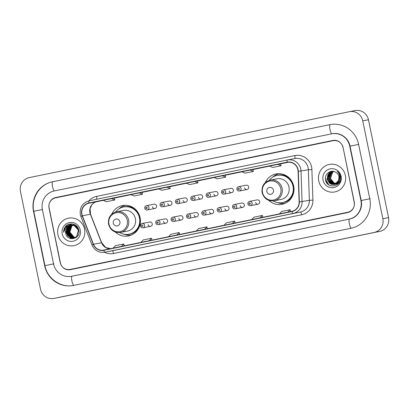 <?xml version="1.0" encoding="UTF-8"?>
<svg xmlns="http://www.w3.org/2000/svg" width="409" height="409" viewBox="0 0 409 409"><rect width="100%" height="100%" fill="white"/><g stroke="black" fill="none" stroke-linecap="round" stroke-linejoin="round"><path stroke-width="0.61" d="M268.81 200.369A15.486 15 -101 0 0 281.954 204.331A15.486 15 -101 0 0 293.682 186.105A15.486 15 -101 0 0 276.034 173.932A15.486 15 -101 0 0 265.334 182.537M284.143 203.534A15.486 15 -101 0 0 284.613 203.544M115.256 231.995A15.486 15 -101 0 0 128.4 235.957A15.486 15 -101 0 0 140.134 217.731A15.486 15 -101 0 0 122.48 205.558A15.486 15 -101 0 0 111.785 214.163M130.589 235.165A15.486 15 -101 0 0 131.059 235.17M148.068 224.597A2.193 2.122 -101 0 0 150.568 226.32A2.193 2.122 -101 0 0 152.23 223.743A2.193 2.122 -101 0 0 149.73 222.021L142.097 223.503A2.193 2.122 79 0 1 144.597 225.226A2.193 2.122 79 0 1 142.935 227.808L150.568 226.32M163.426 221.438A2.193 2.122 -101 0 0 165.921 223.161A2.193 2.122 -101 0 0 167.583 220.579A2.193 2.122 -101 0 0 165.088 218.856L157.455 220.344A2.193 2.122 79 0 1 159.95 222.067A2.193 2.122 79 0 1 158.293 224.643L165.921 223.161M178.779 218.273A2.193 2.122 -101 0 0 181.279 219.996A2.193 2.122 -101 0 0 182.941 217.419A2.193 2.122 -101 0 0 180.441 215.696L172.808 217.179A2.193 2.122 79 0 1 175.308 218.902A2.193 2.122 79 0 1 173.646 221.484L181.279 219.996M194.137 215.108A2.193 2.122 -101 0 0 196.632 216.831A2.193 2.122 -101 0 0 198.293 214.255A2.193 2.122 -101 0 0 195.793 212.532L188.166 214.019A2.193 2.122 79 0 1 190.66 215.742A2.193 2.122 79 0 1 189.004 218.319L196.632 216.831M209.49 211.949A2.193 2.122 -101 0 0 211.99 213.672A2.193 2.122 -101 0 0 213.646 211.09A2.193 2.122 -101 0 0 211.151 209.367L203.518 210.855A2.193 2.122 79 0 1 206.018 212.578A2.193 2.122 79 0 1 204.357 215.154L211.99 213.672M224.848 208.784A2.193 2.122 -101 0 0 227.343 210.507A2.193 2.122 -101 0 0 229.004 207.93A2.193 2.122 -101 0 0 226.504 206.208L218.876 207.69A2.193 2.122 79 0 1 221.371 209.413A2.193 2.122 79 0 1 219.715 211.995L227.343 210.507M240.201 205.625A2.193 2.122 -101 0 0 242.701 207.348A2.193 2.122 -101 0 0 244.357 204.766A2.193 2.122 -101 0 0 241.862 203.043L234.229 204.531A2.193 2.122 79 0 1 236.729 206.254A2.193 2.122 79 0 1 235.068 208.83L242.701 207.348M255.559 202.46A2.193 2.122 -101 0 0 258.053 204.183A2.193 2.122 -101 0 0 259.715 201.601A2.193 2.122 -101 0 0 257.215 199.878L249.587 201.366A2.193 2.122 79 0 1 252.082 203.089A2.193 2.122 79 0 1 250.42 205.671L258.053 204.183M244.541 187.787A2.193 2.122 -101 0 0 247.041 189.51A2.193 2.122 -101 0 0 248.698 186.928A2.193 2.122 -101 0 0 246.203 185.205L238.57 186.693A2.193 2.122 79 0 1 241.07 188.416A2.193 2.122 79 0 1 239.408 190.993C238.099 191.121 237.251 190.548 236.867 189.28C236.734 187.92 237.307 187.061 238.57 186.693M229.188 190.947A2.193 2.122 -101 0 0 231.683 192.67A2.193 2.122 -101 0 0 233.345 190.093A2.193 2.122 -101 0 0 230.845 188.37L223.217 189.853A2.193 2.122 79 0 1 225.712 191.576A2.193 2.122 79 0 1 224.055 194.157C222.747 194.28 221.898 193.708 221.509 192.44C221.381 191.085 221.949 190.221 223.217 189.853M183.12 200.436A2.193 2.122 -101 0 0 185.62 202.158A2.193 2.122 -101 0 0 187.281 199.582A2.193 2.122 -101 0 0 184.781 197.859L177.148 199.341A2.193 2.122 79 0 1 179.648 201.064A2.193 2.122 79 0 1 177.987 203.646C176.678 203.769 175.834 203.196 175.446 201.928C175.318 200.574 175.885 199.71 177.148 199.341M152.409 206.76A2.193 2.122 -101 0 0 154.909 208.483A2.193 2.122 -101 0 0 156.57 205.906A2.193 2.122 -101 0 0 154.07 204.183L146.442 205.666A2.193 2.122 79 0 1 148.937 207.389A2.193 2.122 79 0 1 147.276 209.97C145.967 210.093 145.123 209.52 144.735 208.258C144.607 206.898 145.175 206.034 146.442 205.666M167.767 203.6A2.193 2.122 -101 0 0 170.262 205.323A2.193 2.122 -101 0 0 171.923 202.741A2.193 2.122 -101 0 0 169.428 201.018L161.795 202.506A2.193 2.122 79 0 1 164.29 204.229A2.193 2.122 79 0 1 162.634 206.806C161.325 206.934 160.476 206.361 160.088 205.093C159.96 203.733 160.527 202.874 161.795 202.506M198.477 197.271A2.193 2.122 -101 0 0 200.972 198.994A2.193 2.122 -101 0 0 202.634 196.417A2.193 2.122 -101 0 0 200.134 194.694L192.506 196.182A2.193 2.122 79 0 1 195.001 197.905A2.193 2.122 79 0 1 193.345 200.482C192.036 200.604 191.187 200.037 190.798 198.769C190.671 197.409 191.238 196.545 192.506 196.182M213.83 194.111A2.193 2.122 -101 0 0 216.33 195.834A2.193 2.122 -101 0 0 217.987 193.252A2.193 2.122 -101 0 0 215.492 191.53L207.859 193.017A2.193 2.122 79 0 1 210.359 194.74A2.193 2.122 79 0 1 208.697 197.317C207.389 197.445 206.54 196.872 206.156 195.604C206.024 194.249 206.596 193.385 207.859 193.017M125.241 205.292A15.486 15 -101 0 0 124.806 205.476M278.795 173.661A15.486 15 -101 0 0 278.36 173.845M333.028 140.706L55.583 197.854A8.763 8.492 -101 0 0 49.029 208.15L60.189 262.527A8.763 8.492 -101 0 0 70.179 269.419A8.763 8.492 -101 0 0 70.266 269.403L347.711 212.256A8.763 8.492 -101 0 0 354.266 201.959L343.105 147.583A8.763 8.492 -101 0 0 333.115 140.691A8.763 8.492 -101 0 0 333.028 140.706M360.917 200.589L349.756 146.212A15.777 15.281 -101 0 0 331.776 133.809A15.777 15.281 -101 0 0 331.617 133.84L54.172 190.983A15.777 15.281 -101 0 0 42.378 209.52L53.538 263.897A15.777 15.281 -101 0 0 71.519 276.3A15.777 15.281 -101 0 0 71.677 276.269L349.122 219.127A15.777 15.281 -101 0 0 360.917 200.589L361.203 200.533C363.11 208.851 357.41 217.665 349.547 219.045A4.673 1.161 -101.6 0 1 349.552 219.045L349.122 219.127M362.752 120.865A11.687 11.319 -101 0 0 349.434 111.677A11.687 11.319 -101 0 0 349.317 111.698L29.187 177.634A11.687 11.319 -101 0 0 20.45 191.366L40.542 289.245A11.687 11.319 -101 0 0 53.86 298.432A11.687 11.319 -101 0 0 53.978 298.412L374.107 232.476A11.687 11.319 -101 0 0 382.844 218.743L362.752 120.865L368.458 119.755A11.687 11.319 -101 0 0 355.14 110.568L349.434 111.677M53.86 298.432L59.566 297.323A11.687 11.319 -101 0 0 59.683 297.302L379.813 231.366A11.687 11.319 -101 0 0 388.55 217.634L368.458 119.755M358.627 144.387A25.128 24.335 -101 0 0 329.986 124.633A25.128 24.335 -101 0 0 329.736 124.684L52.291 181.826A25.128 24.335 -101 0 0 33.507 211.351L44.668 265.727A25.128 24.335 -101 0 0 73.308 285.477A25.128 24.335 -101 0 0 73.559 285.431L351.004 228.283A25.128 24.335 -101 0 0 369.787 198.764L358.627 144.387L349.756 146.212M57.935 234.654A14.024 13.584 -101 0 0 73.922 245.681A14.024 13.584 -101 0 0 84.545 229.173A14.024 13.584 -101 0 0 68.559 218.15A14.024 13.584 -101 0 0 57.935 234.654A14.024 13.584 -101 0 0 73.922 245.681A14.024 13.584 -101 0 0 84.545 229.173A14.024 13.584 -101 0 0 68.559 218.15A14.024 13.584 -101 0 0 57.935 234.654M318.749 180.936A14.024 13.584 -101 0 0 334.736 191.959A14.024 13.584 -101 0 0 345.36 175.456A14.024 13.584 -101 0 0 329.373 164.428A14.024 13.584 -101 0 0 318.749 180.936A14.024 13.584 -101 0 0 334.736 191.959A14.024 13.584 -101 0 0 345.36 175.456A14.024 13.584 -101 0 0 329.373 164.428A14.024 13.584 -101 0 0 318.749 180.936M81.928 214.224A9.351 9.054 79 0 1 88.922 203.237L287.149 162.409A9.351 9.054 79 0 1 287.246 162.388A9.351 9.054 79 0 1 298.089 171.361L299.112 201.934A9.351 9.054 79 0 1 291.929 211.3L103.784 250.052A9.351 9.054 79 0 1 103.692 250.068A9.351 9.054 79 0 1 93.497 244.28L82.393 215.788A9.351 9.054 79 0 1 81.928 214.224M81.708 214.27A9.581 9.284 -101 0 0 82.183 215.87L93.288 244.367A9.581 9.284 -101 0 0 103.835 250.282L291.975 211.53A9.581 9.284 -101 0 0 299.337 201.928L298.319 171.356A9.581 9.284 -101 0 0 287.103 162.179L88.871 203.007A9.581 9.284 -101 0 0 81.708 214.27M114.428 198.048L103.288 200.308L106.427 201.714L114.74 200.001L114.428 198.043M342.906 147.322A8.763 8.492 -101 0 0 332.916 140.435A8.763 8.492 -101 0 0 332.829 140.451L55.66 197.537A8.763 8.492 -101 0 0 49.111 207.838L60.389 262.788A8.763 8.492 -101 0 0 70.379 269.679A8.763 8.492 -101 0 0 70.466 269.659L347.635 212.573A8.763 8.492 -101 0 0 354.184 202.276L343.039 147.296M260.477 220.195L252.164 221.903A2.336 0.583 -101.6 0 1 252.164 221.903L260.477 220.195L252.164 221.903M288.197 214.485L279.884 216.197A2.336 0.583 -101.6 0 1 279.879 216.197L288.197 214.485L279.884 216.197M177.327 237.317L169.014 239.03A2.336 0.583 -101.6 0 1 169.014 239.03L177.327 237.317L169.014 239.03M149.612 243.028L141.299 244.74M121.897 248.738L113.579 250.451A2.336 0.583 -101.6 0 1 113.579 250.451L121.897 248.738L113.579 250.451M232.762 225.901L224.449 227.614M205.047 231.612L196.734 233.324A2.336 0.583 -101.6 0 1 196.729 233.324L205.047 231.612L196.734 233.324M250.185 170.052L241.872 171.765L245.006 173.171L253.324 171.458L253.013 169.5L250.185 170.052L253.324 171.458M277.905 164.341L269.587 166.054L272.726 167.46L281.039 165.747L280.727 163.794L277.905 164.341L281.039 165.747M167.036 187.179L158.723 188.892L161.857 190.297L170.175 188.585L169.863 186.627L167.036 187.179L170.175 188.585M139.321 192.884L131.003 194.597L134.142 196.003L142.455 194.29L142.143 192.337L139.321 192.884L142.455 194.29M222.47 175.763L214.152 177.47L217.291 178.876L225.604 177.163L225.293 175.21L222.47 175.763L225.604 177.163M194.75 181.468L186.438 183.181L189.577 184.587L197.89 182.874L197.578 180.921L194.75 181.468L197.89 182.874M111.601 198.595L114.74 200.001M204.607 229.285L206.918 226.847L198.6 228.559L196.294 230.998M206.918 226.847L207.383 228.713M176.892 234.996L179.198 232.557L170.885 234.27L168.58 236.709M179.198 232.557L179.669 234.423M149.178 240.702L151.483 238.268L143.17 239.981L140.86 242.414M151.483 238.268L151.954 240.129M121.458 246.412L123.769 243.974L115.45 245.686L113.145 248.125M123.769 243.974L124.234 245.84M232.327 223.575L234.633 221.141L226.32 222.854L224.009 225.287M234.633 221.141L235.103 223.002M260.042 217.869L262.353 215.431L254.035 217.143L251.729 219.582M262.353 215.431L262.818 217.297M287.762 212.159L290.068 209.725L281.75 211.438L279.444 213.871M290.068 209.725L290.538 211.586M75.302 237.563L73.952 237.251L69.786 232.266L71.892 225.998L72.904 225.252M75.384 237.517L74.131 237.215L69.965 232.235M75.706 237.731L75.43 237.741M75.338 237.741L75.057 237.741M74.965 237.736L73.237 237.389L69.075 232.409L71.176 226.136L72.526 225.201M75.052 237.695L73.415 237.353L69.254 232.373L71.355 226.1L72.618 225.211M75.711 237.772L75.169 237.833M75.353 237.833L75.082 237.859M74.99 237.869L74.714 237.88M74.622 237.885L72.526 237.527L68.359 232.547L70.466 226.274L72.148 225.18M75.077 237.839L74.801 237.849M74.709 237.849L72.705 237.491L68.538 232.511L70.639 226.238L72.245 225.18M75.936 237.649L74.729 237.956M74.642 237.972L74.366 238.002M74.28 238.007L71.81 237.665L67.649 232.685L69.75 226.412L71.779 225.175M75.859 237.701L75.179 237.88M75.087 237.895L74.821 237.936M74.729 237.946L74.458 237.972M74.366 237.977L71.989 237.629L67.828 232.649L69.929 226.376L71.872 225.175M76.933 236.811L74.019 238.094M73.927 238.11L71.1 237.803L66.933 232.823L69.039 226.55L71.411 225.195M76.514 237.205L74.285 238.048M74.377 238.033L74.106 238.074M74.014 238.084L71.278 237.772L67.112 232.787L69.213 226.52L71.764 225.093M65.685 233.069L67.787 226.796L70.624 225.308A6.605 6.396 -101 0 0 65.685 233.069C66.877 242.246 81.038 239.112 78.871 230.349C78.032 224.071 69.372 221.678 65.506 226.499C64.152 228.181 63.533 230.114 63.646 232.302C64.274 228.217 66.601 225.886 70.624 225.308C74.566 224.894 77.158 226.612 78.395 230.451L76.534 236.678L73.574 238.191L70.384 237.946L66.222 232.961L68.323 226.693L71.048 225.236M70.869 225.257L74.172 225.482L78.574 230.415L76.713 236.642L73.574 238.191M73.661 238.171L70.563 237.91L66.401 232.925L68.502 226.658L71.14 225.221M73.661 224.863L73.917 224.761M74.003 224.725L74.264 224.638M72.608 225.16L72.863 225.042M72.95 225.001L73.206 224.899M73.293 224.868L73.554 224.776M73.64 224.751L73.901 224.679M73.732 224.745L74.259 224.597M73.042 225.006L73.298 224.899M73.385 224.863L73.646 224.771M74.08 224.643L74.382 224.577M72.235 225.139L72.49 225.037M72.577 225.006L72.838 224.919M72.669 225.001L73.191 224.817M73.017 224.884L74.494 224.623M72.327 225.144L72.582 225.037M73.369 224.781L74.448 224.602M71.866 225.144L72.127 225.057M72.214 225.027L72.475 224.955M72.567 224.935L74.862 224.807M71.958 225.139L72.219 225.047M72.306 225.022L72.567 224.945M72.654 224.919L74.735 224.74M71.59 225.16L75.742 225.359M71.943 225.062L75.45 225.154M71.14 225.211L74.709 225.379L77.787 227.547M71.227 225.201L74.888 225.344L77.117 226.627M64.484 228.069A12.418 12.025 -101 0 0 64.218 229.996M62.204 233.774A9.525 9.228 -101 0 0 73.155 241.249A9.525 9.228 -101 0 0 80.276 230.052A9.525 9.228 -101 0 0 69.325 222.583A9.525 9.228 -101 0 0 62.204 233.774M63.646 232.302L66.524 225.548M64.939 228.636L67.076 225.548L69.09 224.224M68.17 236.361L66.636 232.9L66.774 229.127M67.096 228.171L67.828 226.76M68.676 225.661L71.002 223.912M68.881 236.223L67.352 232.762L67.49 228.984M67.812 228.028L68.538 226.622M68.712 226.371L69.065 225.901M69.464 225.446L71.452 223.912M69.596 236.085L68.063 232.619L68.201 228.846M68.523 227.89L69.254 226.484M69.423 226.233L69.781 225.763M70.149 225.339L71.882 223.938M64.734 228.958L66.984 225.563L68.937 224.27M67.674 235.794L66.549 232.915L66.529 229.858M66.851 228.605L67.638 226.934M68.569 225.702L70.941 223.917M68.39 235.65L67.26 232.777L67.24 229.72M67.562 228.467L68.354 226.796M68.538 226.504L68.932 225.972M69.372 225.466L71.396 223.912M69.101 235.512L67.976 232.639L67.955 229.582M68.277 228.329L69.065 226.658M69.254 226.366L69.642 225.834M70.067 225.349L71.831 223.933M119.924 221.796A3.507 3.395 -101 0 0 115.895 219.045A3.507 3.395 -101 0 0 113.273 223.166A3.507 3.395 -101 0 0 117.301 225.916A3.507 3.395 -101 0 0 119.924 221.796M120.614 232.414L127.455 231.08A10.516 10.189 -101 0 0 135.42 218.703A10.516 10.189 -101 0 0 123.431 210.436L116.596 211.765C110.537 213.6 107.853 217.731 108.538 224.163C110.389 230.247 114.413 232.997 120.614 232.414A10.516 10.189 -101 0 0 128.584 220.032A10.516 10.189 -101 0 0 116.596 211.765M119.638 232.552A13.875 13.441 -101 0 0 128.953 234.214A13.875 13.441 -101 0 0 139.464 217.879A13.875 13.441 -101 0 0 123.646 206.969A13.875 13.441 -101 0 0 115.635 212M128.953 234.214L129.234 234.158A13.875 13.441 -101 0 0 139.75 217.823A13.875 13.441 -101 0 0 123.932 206.913L123.646 206.969M131.274 235.083A15.194 14.714 79 0 1 123.947 234.209M119.009 208.851A15.194 14.714 79 0 1 125.476 205.292M273.478 190.17A3.507 3.395 -101 0 0 269.444 187.419A3.507 3.395 -101 0 0 266.821 191.54A3.507 3.395 -101 0 0 270.855 194.285A3.507 3.395 -101 0 0 273.478 190.17M274.168 200.788L281.003 199.454A10.516 10.189 -101 0 0 288.974 187.077A10.516 10.189 -101 0 0 276.985 178.805L270.144 180.139C264.086 181.974 261.402 186.105 262.087 192.532C263.938 198.621 267.967 201.371 274.168 200.788A10.516 10.189 -101 0 0 282.133 188.406A10.516 10.189 -101 0 0 270.144 180.139M273.192 200.926A13.875 13.441 -101 0 0 282.501 202.588A13.875 13.441 -101 0 0 293.013 186.253A13.875 13.441 -101 0 0 277.195 175.343A13.875 13.441 -101 0 0 269.188 180.374M282.501 202.588L282.788 202.532A13.875 13.441 -101 0 0 293.299 186.197A13.875 13.441 -101 0 0 277.481 175.287L277.195 175.343M284.828 203.457A15.194 14.714 79 0 1 277.501 202.583M272.563 177.22A15.194 14.714 79 0 1 279.025 173.667M338.412 183.651L337.44 183.866M337.323 183.881L336.975 183.912M336.863 183.917L336.51 183.917M336.392 183.912L336.029 183.886M335.912 183.871L334.608 183.559L330.477 178.575L332.609 172.296L333.805 171.448M336.5 183.861L332.732 182.24L330.702 178.528M338.729 183.288L336.53 184.04M336.418 184.055L336.07 184.086M335.953 184.091L335.6 184.091M335.482 184.091L333.703 183.738L329.572 178.748L331.704 172.47L333.412 171.366M339.322 183.012L336.873 183.984M336.065 184.05L331.801 182.394L329.797 178.707L330.344 174.546L333.325 171.473M339.746 181.693L338.913 182.654L335.625 184.219M335.513 184.234L335.165 184.265M335.048 184.27L332.798 183.912L328.667 178.927L330.799 172.649L333.003 171.351M335.625 184.203L330.978 182.644L328.892 178.881L329.311 175.001L332.773 171.483M339.838 176.611L338.008 182.828L334.72 184.393L330.385 183.079L327.987 179.06L328.422 175.154L332.185 171.529M334.608 184.408L331.893 184.091L327.757 179.101L329.894 172.823L332.543 171.391M340.063 176.565L339.265 181.524L335.063 184.336M338.453 181.161L339.035 176.765C338.596 174.822 337.543 173.339 335.871 172.322C331.091 168.968 324.327 173.937 325.487 179.556C326.73 189.704 342.374 186.755 340.533 176.959L340.446 176.468C339.991 174.352 338.923 172.629 337.251 171.299C338.713 172.808 339.536 174.582 339.726 176.622L338.453 181.161L337.103 183.007L334.158 184.515L330.983 184.265L326.852 179.28L328.989 173.002L332.088 171.463L333.248 171.34M338.995 180.333L334.158 184.515M334.271 184.49L329.618 183.36L327.077 179.234L327.946 174.49L331.612 171.596M323.018 180.057A9.525 9.228 -101 0 0 333.969 187.526A9.525 9.228 -101 0 0 341.091 176.335A9.525 9.228 -101 0 0 330.14 168.866A9.525 9.228 -101 0 0 323.018 180.057M328.841 184.878L325.569 179.551L325.416 178.048M327.266 183.483L325.692 180.527M351.438 228.202A4.673 1.161 -101.6 0 1 351.433 228.202A4.673 1.161 -101.6 0 1 349.352 223.851A4.673 1.161 -101.6 0 1 349.547 219.045L72.102 276.187A4.673 1.161 -101.6 0 1 72.107 276.187L71.677 276.269M73.738 285.395C61.013 288.212 47.301 278.764 44.954 265.671L33.789 211.295C30.762 198.242 39.801 184.055 52.715 181.744A4.673 1.161 78.4 0 0 52.715 181.744L330.16 124.597A4.673 1.161 78.4 0 0 330.16 124.597A4.673 1.161 78.4 0 0 329.956 129.362A4.673 1.161 78.4 0 0 332.021 133.758M370.217 198.677L361.203 200.533L350.038 146.156C348.524 137.818 339.935 131.984 332.2 133.728M73.937 285.349A4.673 1.161 -101.6 0 1 71.887 280.896A4.673 1.161 -101.6 0 1 72.102 276.187M44.668 265.727L53.968 263.815M33.507 211.351L42.378 209.526M52.291 181.826L52.72 181.744A4.673 1.161 78.4 0 0 52.5 186.453A4.673 1.161 78.4 0 0 54.55 190.906M388.55 217.634L382.844 218.743M379.813 231.366L374.107 232.476M59.683 297.302L53.978 298.412M88.922 203.237L96.907 201.683A9.351 9.054 -101 0 0 89.919 212.67A9.351 9.054 -101 0 0 90.379 214.229L101.483 242.726A9.351 9.054 -101 0 0 110.542 248.662M88.927 200.86A14.606 14.151 79 0 1 96.565 196.392L294.792 155.563A2.919 0.726 -101.6 0 1 294.684 158.559M294.792 155.563A14.606 14.151 79 0 1 311.592 167.02A14.606 14.151 79 0 1 311.888 169.546L312.911 200.124A14.606 14.151 79 0 1 301.689 214.756L113.544 253.508A14.606 14.151 79 0 1 104.499 252.287M298.319 171.356L308.345 169.75A11.687 11.319 -101 0 0 308.105 167.731A11.687 11.319 -101 0 0 294.787 158.539L287.481 159.965A11.687 11.319 79 0 1 301.039 171.172L302.062 201.749A11.687 11.319 79 0 1 293.084 213.457L104.939 252.21A2.919 0.726 -101.6 0 1 103.835 250.282M287.103 162.179A2.919 0.726 -101.6 0 1 287.363 159.985L89.131 200.814A2.919 0.726 78.4 0 0 89.131 200.814C82.48 202.895 79.54 207.481 80.307 214.561L80.88 216.504L82.183 215.87M291.975 211.53A2.919 0.726 78.4 0 0 293.084 213.457L300.385 212.036A11.687 11.319 -101 0 0 309.362 200.323L308.345 169.75L311.888 169.546M299.337 201.928L309.362 200.323L312.911 200.124M80.88 216.504L91.984 244.996L93.288 244.367M113.544 253.508A2.919 0.726 -101.6 0 0 112.245 250.783L104.939 252.21A11.687 11.319 79 0 1 104.827 252.23L112.127 250.809A11.687 11.319 -101 0 0 112.245 250.783L300.385 212.036A2.919 0.726 -101.6 0 1 301.689 214.756M287.363 159.985A11.687 11.319 79 0 1 287.481 159.965L89.136 200.814A2.919 0.726 78.4 0 0 88.871 203.007M96.565 196.392A2.919 0.726 -101.6 0 1 96.59 199.28M288.381 162.245L280.732 163.82L288.381 162.245M269.679 166.095L253.018 169.531L269.684 166.095M241.964 171.806L225.298 175.236L241.964 171.806M214.25 177.516L197.583 180.947L214.25 177.516M186.53 183.222L169.863 186.657L186.53 183.222M158.815 188.932L142.148 192.363L158.815 188.932M131.1 194.643L114.433 198.074L131.1 194.643M96.913 201.683L103.38 200.349L96.913 201.683A5.261 1.309 -101.6 0 1 96.907 201.683C94.832 202.128 93.114 203.222 91.759 204.97L90.082 208.692L90.547 214.229L82.393 215.788M93.497 244.28L101.657 242.726L105.696 247.486L110.563 248.657M127.265 220.298A9.663 9.361 -101 0 0 116.161 212.721A9.663 9.361 -101 0 0 108.937 224.076A9.663 9.361 -101 0 0 120.047 231.652A9.663 9.361 -101 0 0 127.265 220.298M127.255 234.429A14.008 13.569 -101 0 0 139.673 225.87M136.713 210.676A14.008 13.569 -101 0 0 121.989 207.404M280.819 188.672A9.663 9.361 -101 0 0 269.71 181.095A9.663 9.361 -101 0 0 262.486 192.45A9.663 9.361 -101 0 0 273.595 200.027A9.663 9.361 -101 0 0 280.819 188.672M280.804 202.803A14.008 13.569 -101 0 0 293.222 194.244M290.262 179.05A14.008 13.569 -101 0 0 275.543 175.778M145.808 208.033A0.731 0.706 -101 0 0 146.647 208.605A0.731 0.706 -101 0 0 147.194 207.746A0.731 0.706 -101 0 0 146.356 207.174A0.731 0.706 -101 0 0 145.808 208.033M161.166 204.868A0.731 0.706 -101 0 0 162.005 205.441A0.731 0.706 -101 0 0 162.552 204.582A0.731 0.706 -101 0 0 161.708 204.009A0.731 0.706 -101 0 0 161.166 204.868M176.519 201.703A0.731 0.706 -101 0 0 177.358 202.276A0.731 0.706 -101 0 0 177.905 201.422A0.731 0.706 -101 0 0 177.066 200.85A0.731 0.706 -101 0 0 176.519 201.703M191.872 198.544A0.731 0.706 -101 0 0 192.716 199.117A0.731 0.706 -101 0 0 193.263 198.258A0.731 0.706 -101 0 0 192.419 197.685A0.731 0.706 -101 0 0 191.872 198.544M207.23 195.379A0.731 0.706 -101 0 0 208.069 195.952A0.731 0.706 -101 0 0 208.616 195.093A0.731 0.706 -101 0 0 207.777 194.52A0.731 0.706 -101 0 0 207.23 195.379M222.583 192.22A0.731 0.706 -101 0 0 223.426 192.792A0.731 0.706 -101 0 0 223.968 191.933A0.731 0.706 -101 0 0 223.13 191.361A0.731 0.706 -101 0 0 222.583 192.22M237.941 189.055A0.731 0.706 -101 0 0 238.779 189.628A0.731 0.706 -101 0 0 239.326 188.769A0.731 0.706 -101 0 0 238.488 188.196A0.731 0.706 -101 0 0 237.941 189.055M142.853 225.584A0.731 0.706 -101 0 0 142.015 225.011A0.731 0.706 -101 0 0 141.468 225.87A0.731 0.706 -101 0 0 142.306 226.443A0.731 0.706 -101 0 0 142.853 225.584M158.211 222.419A0.731 0.706 -101 0 0 157.368 221.847A0.731 0.706 -101 0 0 156.826 222.706A0.731 0.706 -101 0 0 157.664 223.278A0.731 0.706 -101 0 0 158.211 222.419M173.564 219.26A0.731 0.706 -101 0 0 172.726 218.687A0.731 0.706 -101 0 0 172.179 219.541A0.731 0.706 -101 0 0 173.017 220.114A0.731 0.706 -101 0 0 173.564 219.26M188.922 216.095A0.731 0.706 -101 0 0 188.079 215.523A0.731 0.706 -101 0 0 187.532 216.381A0.731 0.706 -101 0 0 188.375 216.954A0.731 0.706 -101 0 0 188.922 216.095M204.275 212.931A0.731 0.706 -101 0 0 203.437 212.358A0.731 0.706 -101 0 0 202.89 213.217A0.731 0.706 -101 0 0 203.728 213.789A0.731 0.706 -101 0 0 204.275 212.931M219.628 209.771A0.731 0.706 -101 0 0 218.789 209.198A0.731 0.706 -101 0 0 218.242 210.057A0.731 0.706 -101 0 0 219.086 210.63A0.731 0.706 -101 0 0 219.628 209.771M234.986 206.606A0.731 0.706 -101 0 0 234.147 206.034A0.731 0.706 -101 0 0 233.6 206.893A0.731 0.706 -101 0 0 234.439 207.465A0.731 0.706 -101 0 0 234.986 206.606M250.339 203.447A0.731 0.706 -101 0 0 249.5 202.869A0.731 0.706 -101 0 0 248.953 203.728A0.731 0.706 -101 0 0 249.797 204.301A0.731 0.706 -101 0 0 250.339 203.447M330.416 124.551L330.16 124.597M72.086 276.193L71.519 276.3M91.984 244.996C94.591 250.538 98.871 252.946 104.827 252.23M90.547 214.229L101.657 242.726M154.909 208.483L147.276 209.97M170.262 205.323L162.634 206.806M185.62 202.158L177.987 203.646M200.972 198.994L193.345 200.482M216.33 195.834L208.697 197.317M231.683 192.67L224.055 194.157M247.041 189.51L239.408 190.993M142.097 223.503C140.834 223.871 140.267 224.735 140.394 226.095C140.742 227.332 141.591 227.905 142.935 227.808M157.455 220.344C156.187 220.712 155.619 221.571 155.747 222.931C156.1 224.173 156.944 224.74 158.293 224.643M172.808 217.179C171.545 217.547 170.977 218.411 171.105 219.766C171.453 221.008 172.301 221.581 173.646 221.484M188.166 214.019C186.898 214.382 186.33 215.246 186.458 216.606C186.811 217.844 187.654 218.416 189.004 218.319M203.518 210.855C202.256 211.223 201.683 212.087 201.816 213.442C202.164 214.684 203.012 215.257 204.357 215.154M218.876 207.69C217.608 208.058 217.041 208.922 217.169 210.277C217.516 211.519 218.365 212.092 219.715 211.995M234.229 204.531C232.966 204.899 232.394 205.758 232.527 207.118C232.874 208.36 233.723 208.927 235.068 208.83M249.587 201.366C248.319 201.734 247.752 202.598 247.88 203.953C248.227 205.195 249.076 205.768 250.42 205.671"/></g></svg>
